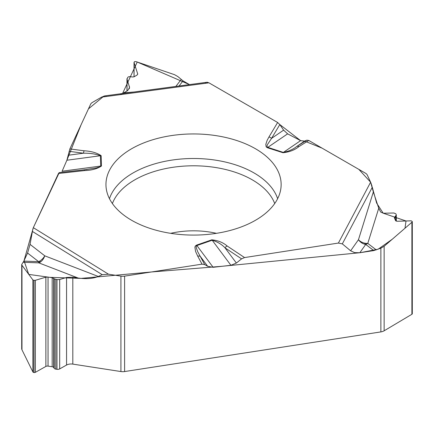 <?xml version="1.0" encoding="UTF-8"?>
<svg xmlns="http://www.w3.org/2000/svg" width="434" height="434" viewBox="0 0 434 434"><rect width="100%" height="100%" fill="white"/><g stroke="black" fill="none" stroke-linecap="round" stroke-linejoin="round"><path stroke-width="0.65" d="M104.892 95.876L101.551 97.14L208.938 82.829L277.635 122.491L279.811 124.574L283.619 130.146L287.617 133.856L300.626 140.638L283.353 152.41A4.264 1.687 107.7 0 0 282.995 152.73C289.407 152.052 294.697 150.023 298.874 146.649L308.775 140.464L365.45 173.188A7.107 4.107 180 0 1 367.289 175.027L370.62 182.199L338.395 243.056L342.323 243.881L350.629 250.792L358.462 239.704A9.098 7.34 -144.8 0 0 365.705 244.423A0.792 0.456 0 0 0 366.274 243.881A0.792 0.456 0 0 0 365.352 243.528A0.792 0.456 0 0 0 364.717 244.049M183.029 80.87L189.49 84.597L137.231 62.029L122.545 93.522L127.667 90.592L129.582 87.505L127.043 79.14L127.791 77.274L128.67 76.764L130.639 76.601L132.055 76.986L134.025 76.823L137.052 75.077L137.719 74.002L134.068 62.626L134.442 61.693L135.885 61.579L174.555 74.686L177.842 76.563L183.029 80.87L179.052 85.992M208.938 82.829L206.85 82.286M279.767 124.515L300.621 140.643L304.619 141.093L306.8 140.177L308.775 140.464M412.251 313.494A1.421 0.819 180 0 1 412.3 313.706A1.421 0.819 180 0 1 411.899 314.276L384.133 330.8A7.107 4.107 0 0 1 380.873 331.907L124.601 371.553A7.107 4.107 0 0 1 120.918 371.553L72.814 364.11A6.543 3.776 0 0 0 66.565 365.048L59.686 368.9A2.843 1.644 180 0 1 56.973 369.307L55.769 369.122A2.273 1.313 180 0 1 54.234 368.32L53.718 367.549A2.273 1.313 0 0 0 52.183 366.746L48.044 366.112A2.273 1.313 0 0 0 45.874 366.437L35.355 372.329A1.421 0.819 180 0 1 33.993 372.529L33.874 372.513A1.421 0.819 180 0 1 32.876 371.943L21.971 349.799A7.107 4.107 0 0 1 21.7 348.676L21.7 264.556L21.971 265.266L21.971 349.799M380.873 331.907L380.873 248.172L373.788 250.581L365.705 244.423L359.835 252.74L373.788 250.581M359.835 252.74L354.676 252.642L350.629 250.792M236.378 263.037L225.018 247.836C221.752 244.347 217.483 241.814 212.204 240.235L230.921 265.288L236.378 263.037L241.581 258.859L244.554 257.568L338.395 243.056M230.921 265.288L213.148 267.306L207.691 266.297L204.712 264.583L202.016 264.149L197.698 256.109A4.264 3.326 -28.2 0 1 200.356 256.483L207.691 266.297M98.301 276.469C93.071 278.633 86.366 279.16 78.191 278.048L38.783 262.858A9.098 5.561 -68.9 0 0 44.778 255.832A9.098 5.3 -52.1 0 1 38.626 261.648L27.581 253.049L30.044 244.364L44.778 255.832L98.301 276.469L102.202 274.668L108.495 274.207L120.918 276.127A7.107 4.107 180 0 0 124.601 276.127L202.016 264.149M370.62 182.199L373.349 191.926L378.736 208.228L380.705 212.074L383.368 213.224L393.926 213.002L395.895 213.853L396.296 214.906L394.376 217.835L395.558 220.581L397.137 221.264L411.237 220.825L412.3 221.541L411.899 222.257L384.133 246.268L384.133 330.8M380.873 248.172L384.133 246.268M62.073 171.338L66.885 160.233L100.411 155.746A4.264 3.483 -1.7 0 1 101.149 155.687C96.928 152.822 91.238 151.189 84.087 150.788L69.869 148.927L90.608 104.236A7.107 4.107 180 0 1 92.447 102.391L101.551 97.14M21.7 264.539L23.837 261.105L38.626 261.648A0.792 0.456 0 0 0 39.158 262.207A0.792 0.456 0 0 0 40.14 261.919A0.792 0.456 0 0 0 39.678 261.339M27.581 253.049L23.837 261.105M30.044 244.364L32.897 228.778M59.263 172.602L58.471 173.486L33.326 227.666L24.022 260.709L28.758 274.391L49.709 277.337L80.963 278.395L151.499 271.966L222.517 266.243L360.014 252.713L378.112 249.224L392.222 239.27L405.003 228.219L406.007 220.987L383.184 213.197L376.641 203.085L372.291 187.206M84.191 169.824L96.549 167.882L100.004 166.802L100.721 166.059L62.122 171.224L66.885 160.233L69.869 148.927M78.191 278.048L72.814 277.217L66.565 277.456L59.686 279.512L56.973 279.615L54.234 278.834L52.183 277.722L48.044 277.082L45.874 277.163L35.355 280.304L33.874 280.337L32.876 279.919L21.971 265.266M170.882 135.668A87.592 50.572 180 0 1 281.037 187.016A87.592 50.572 180 0 1 193.553 235.087A87.592 50.572 180 0 1 106.064 187.016A87.592 50.572 180 0 1 170.882 135.668M277.635 122.491L268.939 137.014A4.264 3.293 30.9 0 1 271.554 138.37L267.371 144.701L266.975 146.166L267.349 147.213L283.353 152.41C288.827 151.254 293.319 149.247 296.829 146.399L304.619 141.093L322.109 148.162L358.864 169.385L370.641 182.247M268.939 137.014L267.138 140.361L265.803 144.381L266.151 146.833L267.371 147.728A4.264 1.687 -72.3 0 1 267.729 147.408L287.617 133.856M298.874 146.649A4.264 2.555 -122 0 0 296.829 146.399L306.8 140.177M204.712 264.583L197.698 251.704L196.184 247.461L196.217 246.317L196.89 245.552A4.264 1.796 -109.1 0 0 196.51 245.129L211.825 239.818A4.264 1.796 -109.1 0 1 212.204 240.235L196.89 245.552L213.148 267.306M373.349 191.926L358.462 239.704A9.098 6.581 -162.7 0 0 367.777 243.403A9.098 6.64 -52.7 0 1 365.705 244.423M241.581 258.859L225.018 247.836A4.264 2.631 -56.4 0 1 227.107 245.959C223.163 242.53 218.069 240.479 211.825 239.818M279.811 124.574L271.554 138.37L283.619 130.146M101.149 155.687L101.464 166A4.264 3.483 178.3 0 0 100.721 166.059L100.411 155.746C95.599 153.929 89.952 153.083 83.469 153.207L68.344 155.231M84.087 150.788A4.264 0.77 97.5 0 0 83.469 153.207L69.147 151.33M101.464 166C97.346 168.793 91.726 170.318 84.608 170.573A4.264 0.662 -96.4 0 0 84.136 169.813A4.264 0.662 -96.4 0 0 84.082 169.835M23.165 262.277L38.783 262.858A9.098 0.835 92.1 0 1 38.626 261.648M33.288 227.747L59.246 172.602M66.928 160.13L81.125 124.666L88.455 108.869L103.948 96.082M105.478 95.838L106.113 95.909M120.229 94.65L121.997 93.804M205.103 83.339L206.058 82.601M207.365 82.276L207.772 82.346M208.841 82.769L277.706 122.529M300.751 140.703L304.581 141.104M370.826 182.671L372.057 186.267M170.649 233.329A62.556 36.12 180 0 1 177.36 232.049A62.556 36.12 180 0 1 216.452 233.329M124.601 276.127L124.601 371.553M411.899 314.276L411.899 222.257M394.88 219.121L394.88 216.821M395.786 220.879L395.786 215.92M134.068 76.796L134.068 62.626M137.649 74.398L137.649 73.585M127.043 90.95L127.043 79.14M129.386 88.644L129.386 86.306M120.918 371.553L120.918 276.127M33.874 372.513L33.874 280.337M32.876 371.943L32.876 279.919M33.993 372.529L33.993 280.359M35.355 372.329L35.355 280.304M45.874 366.437L45.874 277.163M48.044 366.112L48.044 277.082M52.183 366.746L52.183 277.722M53.718 367.549L53.718 278.313M54.234 368.32L54.234 278.834M55.769 369.122L55.769 279.425M56.973 369.307L56.973 279.615M59.686 368.9L59.686 279.512M66.565 365.048L66.565 277.456M72.814 364.11L72.814 277.217M244.554 257.568L227.107 245.959M267.371 147.728L282.995 152.73M84.608 170.573L58.471 173.486M33.326 227.666L108.495 274.207M197.698 256.109L195.588 251.476L194.893 247.239L195.322 246.029L196.51 245.129M378.736 208.228L367.777 243.403L376.311 249.908M372.301 187.266L342.323 243.881M109.466 198.685A85.59 49.416 180 0 1 171.397 160.179A85.59 49.416 180 0 1 277.635 198.685M112.395 203.541A83.062 47.957 180 0 1 172.054 167.426A83.062 47.957 180 0 1 274.711 203.541M175.819 86.42L181.179 79.52M123.728 92.865L133.84 92.019M102.202 274.668L32.273 231.371M412.3 221.568L412.3 313.706M396.296 214.944L396.296 221.156M134.025 62.387L134.025 76.823M126.961 78.662L126.961 90.999M206.975 82.27L104.567 95.919M59.165 172.602L86.968 169.477"/></g></svg>
